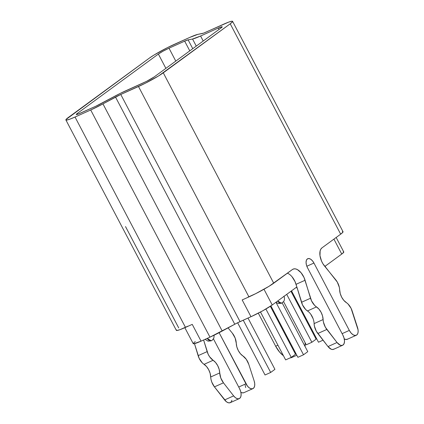 <?xml version="1.0" encoding="UTF-8"?>
<svg xmlns="http://www.w3.org/2000/svg" width="424" height="424" viewBox="0 0 424 424"><rect width="100%" height="100%" fill="white"/><g stroke="black" fill="none" stroke-linecap="round" stroke-linejoin="round"><path stroke-width="0.64" d="M283.947 296.159C285.326 299.535 283.619 301.57 283.465 301.676L281.51 303.218A5.125 2.751 -114.2 0 1 277.646 301.019L281.51 303.218L278.298 303.547L275.907 302.291M211.221 340.811L211.221 340.811A5.125 2.751 -114.2 0 1 207.209 338.384L211.221 340.811L212.398 340.08L213.871 338.066L214.157 335.183M342.422 231.578L342.921 232.182L340.673 234.17L321.97 247.87L320.857 249.111L320.131 250.902L319.982 255.683L321.562 261.136L322.903 263.723L337.287 282.066L339.327 287.35L340.223 293.541L341.686 297.203L343.811 300.372L348.051 304.019L351.093 308.343L358.068 329.888L358.11 332.072L357.644 333.831L356.716 335.002A8.199 4.399 -114.2 0 1 356.282 335.257A8.199 4.399 -114.2 0 1 349.318 330.413L313.946 263.039L312.403 260.749L310.606 259.17L308.831 258.534L307.342 258.947L306.366 260.336L306.059 262.504L306.457 265.106L307.511 267.756L342.884 335.13L344.06 338.098L344.511 341.013L344.161 343.435L343.074 344.998L341.771 345.459L340.228 345.168L337.022 342.513L328.001 346.567A8.199 4.399 65.8 0 0 333.619 349.302L342.64 345.253A8.199 4.399 -114.2 0 1 337.022 342.513L325.356 327.196L323.422 322.06L322.547 315.949L321.085 312.287L318.959 309.117L314.661 305.418L311.561 300.908L304.045 277.54L301.045 272.706L297.383 269.584L295.555 268.906L293.874 268.88L292.438 269.505L269.086 286.269L255.667 293.678L247.939 297.176M307.676 258.741L307.729 258.719A7.325 3.927 -114.2 0 0 307.511 267.756L342.884 335.13A8.199 4.399 -114.2 0 1 343.074 344.998A8.199 4.399 -114.2 0 1 342.64 345.253M293.042 269.145L293.085 269.129A12.222 6.556 -114.2 0 0 292.438 269.505L273.734 283.206L163.282 72.822L230.221 23.792L340.673 234.17L321.97 247.87A12.222 6.556 -114.2 0 0 324.514 266.023L335.723 279.776A10.25 5.496 -114.2 0 1 339.651 289.936A10.25 5.496 -114.2 0 0 346.291 302.582A10.25 5.496 -114.2 0 1 352.143 310.914L357.522 327.498A8.199 4.399 -114.2 0 1 356.716 335.002L355.047 335.464L353.054 334.753L351.046 332.978L349.318 330.413L342.11 333.656L349.318 330.413L313.946 263.039L306.828 266.24L313.946 263.039A7.325 3.927 -114.2 0 0 307.729 258.719M344.267 338.94A8.199 4.399 65.8 0 0 347.261 339.306L356.282 335.257M343.249 251.84L343.673 252.354L341.749 254.061L333.911 239.125L341.749 254.061L324.853 266.436L341.749 254.061A17.575 1.685 -27.7 0 0 343.779 251.967L336.168 237.472M187.657 326.268L180.131 329.623L176.962 330.492L176.464 329.888M77.698 114.273L77.279 113.468L158.375 54.06L165.885 68.365L158.375 54.06A8.787 0.843 152.3 0 1 169.001 48.193L175.785 61.114L169.001 48.193L163.086 51.172L158.375 54.06L77.279 113.468L77.698 114.273M292.025 276.755L295.024 281.589L296.853 286.947L272.24 304.978L262.811 310.76L250.982 316.712L237.493 322.839L209.97 337.144L90.71 109.986L75.032 117.029A20.5 1.966 152.3 0 1 65.89 119.96A20.5 1.966 152.3 0 1 68.259 117.522L149.354 58.115L154.002 55.051L167.422 47.636L189.83 37.381L174.153 44.425A20.5 1.966 152.3 0 0 149.354 58.115L66.011 119.504L66.51 120.109L69.679 119.239L75.032 117.029L185.484 327.408L192.247 324.371L201.056 341.15L193.752 343.79L193.328 343.27L195.252 341.569M291.972 357.406L289.995 357.941A19.038 10.208 65.8 0 0 291.834 357.469L296.8 355.238M283.423 355.683L279.676 352.185L275.664 346.228L258.306 313.166L275.664 346.228A19.038 10.208 65.8 0 0 283.423 355.683M245.12 384.923L245.697 387.6M243.705 392.751L242.067 392.799L240.88 392.317A8.199 4.399 65.8 0 0 243.88 392.682L252.9 388.628A8.199 4.399 -114.2 0 1 245.936 383.789L238.723 387.027L245.936 383.789L219.107 332.697L247.468 386.126L249.264 387.849L251.088 388.744L252.72 388.702L253.965 387.721L254.654 385.93L254.718 383.55L254.14 380.869L248.761 364.29L254.14 380.869A8.199 4.399 -114.2 0 1 252.9 388.628M231.944 400.214L231.186 401.92L229.893 402.8L228.223 402.736L226.389 401.745L214.433 386.879L211.783 382.093L211.019 379.485L210.14 373.374L208.682 369.717L206.557 366.543L202.259 362.843L199.158 358.333L194.478 343.668L198.119 355.667A10.25 5.496 65.8 0 0 204.077 364.333L213.097 360.283L209.594 356.738L208.179 354.279L203.615 340L207.14 351.613L198.119 355.667L207.14 351.613A10.25 5.496 -114.2 0 0 213.097 360.283A10.25 5.496 -114.2 0 1 219.738 372.929L219.16 369.32L217.703 365.663L215.578 362.494L213.097 360.283L204.077 364.333A10.25 5.496 65.8 0 1 210.717 376.978A10.25 5.496 65.8 0 0 214.433 386.879L223.453 382.824L220.803 378.044L219.738 372.929L210.717 376.978L219.738 372.929A10.25 5.496 -114.2 0 0 223.453 382.824L233.64 395.889L223.453 382.824L214.433 386.879L224.619 399.938A8.199 4.399 65.8 0 0 230.232 402.678L239.253 398.624A8.199 4.399 -114.2 0 1 233.64 395.889L224.619 399.938L233.64 395.889L235.41 397.691L237.244 398.687L238.913 398.746L240.207 397.871L240.964 396.159L241.097 393.832L240.588 391.166L239.496 388.506L213.447 338.882L239.496 388.506A8.199 4.399 -114.2 0 1 239.253 398.624M178.711 327.9L125.515 226.58M232.591 21.354A20.5 1.966 152.3 0 1 230.221 23.792L340.673 234.17A20.5 1.966 -27.7 0 0 343.043 231.732L232.591 21.354A20.5 1.966 152.3 0 0 223.448 24.279L205.735 32.24A8.787 0.843 152.3 0 1 202.29 33.528L197.865 34.365A20.5 1.966 152.3 0 0 189.83 37.381L197.865 34.365L203.658 33.109L228.801 22.069L231.97 21.2L232.469 21.804L230.221 23.792L158.634 75.891L145.215 83.3L120.776 94.473L138.489 86.517L248.941 296.895L242.173 299.938L250.982 316.712L240.037 321.631L120.776 94.473L102.963 103.885A20.5 1.966 152.3 0 1 90.71 109.986L209.97 337.144L201.056 341.15L209.97 337.144A20.5 1.966 -27.7 0 0 222.224 331.043L102.963 103.885L115.524 97.085L234.785 324.249L222.224 331.043L102.963 103.885L90.71 109.986L75.032 117.029L185.484 327.408A20.5 1.966 -27.7 0 1 176.342 330.338L65.89 119.96M95.856 106.212L80.178 113.256A8.787 0.843 152.3 0 1 76.262 114.512A8.787 0.843 152.3 0 1 77.279 113.468L76.315 114.321L76.527 114.575L77.883 114.204L95.856 106.212L113.674 96.805A20.5 1.966 152.3 0 1 125.928 90.699L146.518 81.366L154.262 76.877L221.201 27.841L222.165 26.993L221.948 26.733L218.296 28.053L219.023 29.436L218.296 28.053A8.787 0.843 152.3 0 1 222.213 26.797A8.787 0.843 152.3 0 1 221.201 27.841L154.262 76.877A8.787 0.843 152.3 0 1 143.635 82.744L119.987 93.524L101.108 103.599A8.787 0.843 152.3 0 1 95.856 106.212M203.218 41.017L200.589 36.008L218.296 28.053L200.589 36.008A20.5 1.966 152.3 0 1 192.549 39.024L196.27 46.105L192.549 39.024L188.124 39.861L192.549 39.024L200.589 36.008L203.218 41.017M192.756 48.681L188.124 39.861L192.756 48.681M189.777 50.859L184.679 41.149L169.001 48.193L184.679 41.149A8.787 0.843 152.3 0 1 188.124 39.861L184.679 41.149L189.777 50.859M115.524 97.085A8.787 0.843 152.3 0 1 120.776 94.473L240.037 321.631A8.787 0.843 -27.7 0 0 234.785 324.249L115.524 97.085M273.734 283.206L163.282 72.822A20.5 1.966 152.3 0 1 138.489 86.517L248.941 296.895A20.5 1.966 -27.7 0 0 273.734 283.206M293.085 269.129A12.222 6.556 -114.2 0 1 305.073 280.264L296.053 284.313L301.501 302.291A10.25 5.496 65.8 0 0 307.458 310.962L305.64 309.472L302.54 304.957L296.853 286.947L272.24 304.978L263.982 289.258L272.24 304.978A17.575 1.685 -27.7 0 1 250.982 316.712L242.173 299.938M184.843 327.694L193.222 343.663A17.575 1.685 -27.7 0 0 201.056 341.15L192.247 324.371M277.927 345.216L275.664 346.228L277.927 345.216M305.169 342.783A19.038 10.208 -114.2 0 1 305.047 346.466L305.169 342.783M294.903 353.075L295.867 353.457A19.038 10.208 -114.2 0 1 294.903 353.07M232.341 333.153L228.054 327.89L232.341 333.153A10.25 5.496 -114.2 0 1 236.269 343.308L236.841 346.917L238.299 350.574L240.424 353.743L242.904 355.953A10.25 5.496 -114.2 0 1 236.269 343.308L235.135 338.029L232.341 333.153M242.904 355.953A10.25 5.496 -114.2 0 1 248.761 364.29L246.312 359.361L242.904 355.953M334.054 349.047L332.75 349.514L331.208 349.222L328.001 346.567L316.336 331.25L314.401 326.109L314.099 323.607A10.25 5.496 65.8 0 0 307.458 310.962L316.479 306.907A10.25 5.496 -114.2 0 1 310.522 298.242L305.073 280.264L296.053 284.313A12.222 6.556 65.8 0 0 287.393 273.199M347.696 339.057L346.026 339.513L344.039 338.803M301.501 302.291L310.522 298.242L301.501 302.291M307.458 310.962L316.479 306.907A10.25 5.496 -114.2 0 1 323.12 319.553L314.099 323.607A10.25 5.496 65.8 0 0 317.82 333.502L326.84 329.453A10.25 5.496 -114.2 0 1 323.12 319.553L314.099 323.607M326.84 329.453L317.82 333.502L328.001 346.567L337.022 342.513L326.84 329.453M316.119 339.168L290.965 291.256L316.119 339.168L311.873 342.279L286.719 294.367L311.873 342.279L306.234 344.813L283.534 301.581L306.234 344.813L311.873 342.279L316.119 339.168M295.523 354.252L270.337 306.287L295.523 354.252L291.277 357.368L265.89 309.017L291.277 357.368L285.638 359.897L260.5 312.016L285.638 359.897L291.277 357.368L295.523 354.252M274.927 369.341L248.003 318.053L274.927 369.341L270.682 372.452L243.244 320.194L270.682 372.452L265.042 374.986L237.631 322.775L265.042 374.986L270.682 372.452L274.927 369.341M297.892 357.31L270.904 305.911L297.892 357.31L303.526 354.777L276.024 302.397L303.526 354.777L297.892 357.31M307.776 351.666L282.156 302.869L307.776 351.666L303.526 354.777L307.776 351.666M318.488 342.226L291.516 290.853L318.488 342.226L323.024 340.186L318.488 342.226M296.551 287.17L297.42 288.834L296.551 287.17M310.723 314.163L313.119 318.731L310.723 314.163M205.11 339.327L208.009 341.14L211.21 340.817M325.224 266.161L325.632 267.39"/></g></svg>
